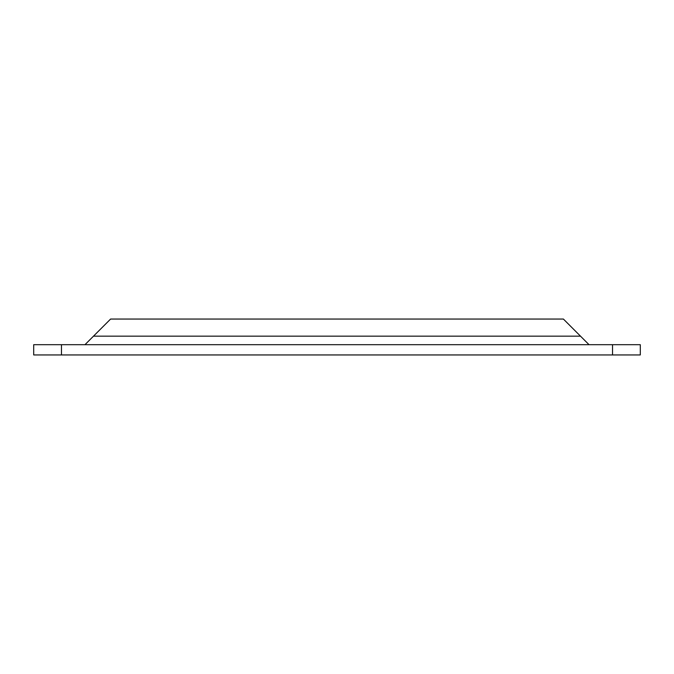 <?xml version="1.0" encoding="UTF-8"?>
<svg xmlns="http://www.w3.org/2000/svg" width="674" height="674" viewBox="0 0 674 674"><rect width="100%" height="100%" fill="white"/><g stroke="black" fill="none" stroke-linecap="round" stroke-linejoin="round"><path stroke-width="1.01" d="M84.966 344.692L110.595 319.055L563.405 319.055L589.034 344.692M612.531 354.945L640.3 354.945L640.3 344.692L33.7 344.692L33.7 354.945L61.469 354.945L61.469 344.692L612.531 344.692L612.531 354.945L61.469 354.945L612.531 354.945M33.7 344.692L640.3 344.692L640.3 354.945M580.491 336.149L93.509 336.149"/></g></svg>
